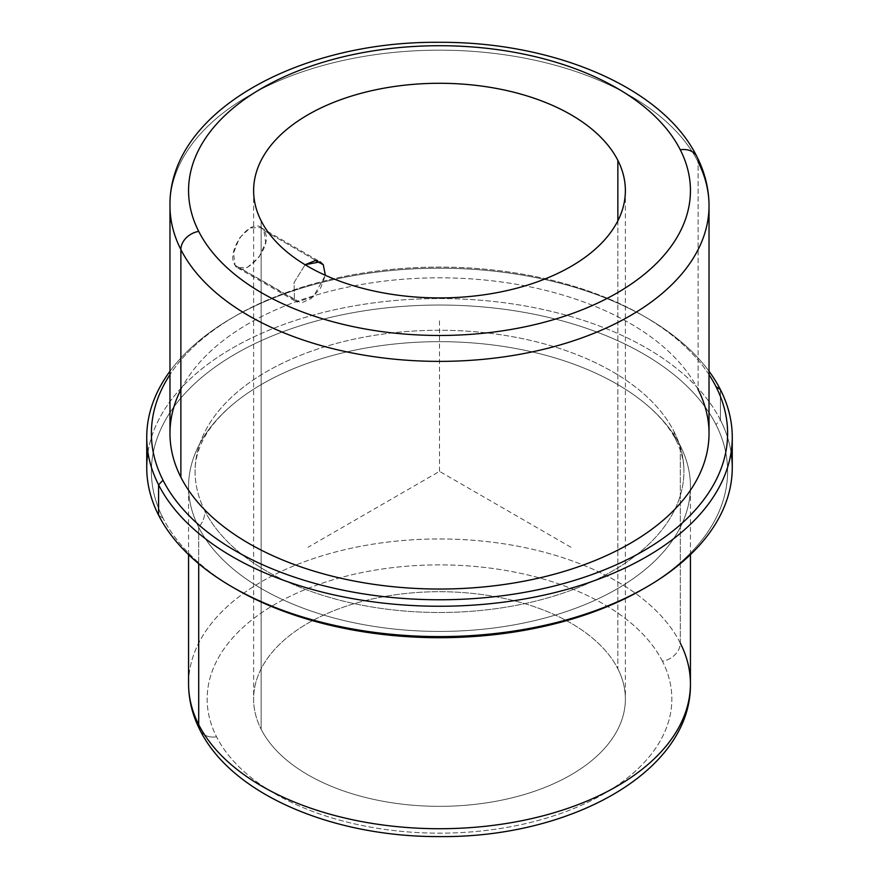 <?xml version="1.0" encoding="UTF-8"?>
<svg xmlns="http://www.w3.org/2000/svg" width="879" height="879" viewBox="0 0 879 879"><rect width="100%" height="100%" fill="white"/><g stroke="black" fill="none" stroke-linecap="round" stroke-linejoin="round"><path stroke-width="0.66" stroke-dasharray="4.39 3.3" d="M263.887 230.408L316.176 260.602L263.887 230.408C275.523 245.296 242.89 281.104 235.045 265.249L237.66 267.842L247.746 267.117L259.019 257.162L265.645 242.67L263.887 230.408L260.887 227.595L250.097 227.914L239.33 238.154L233.539 253.141L235.045 265.249C224.584 251.042 253.185 212.905 263.887 230.408M294.443 299.541L235.045 265.249L301.211 302.98L311.122 298.585L320.538 288.125L325.362 275.303L313.462 296.63L296.959 302.079L294.443 299.541L294.069 282.544L305.123 264.744L294.069 282.544L294.443 299.541M261.14 729.24L261.14 220.816L261.14 729.24A185.876 107.315 180 0 1 387.167 596.05A185.876 107.315 180 0 1 617.86 668.809A185.876 107.315 0 0 0 413.064 592.798A185.876 107.315 0 0 0 253.624 699.025A185.876 107.315 0 0 0 261.14 729.24A185.876 107.315 0 0 0 465.936 805.252A185.876 107.315 0 0 0 625.376 699.025A185.876 107.315 0 0 0 617.86 668.809A185.876 107.315 180 0 1 491.833 802A185.876 107.315 180 0 1 261.14 729.24M617.86 220.816L617.86 668.809L617.86 220.816M662.447 661.261A232.353 134.146 0 0 0 374.08 570.306A232.353 134.146 0 0 0 216.553 736.789A232.353 134.146 0 0 0 504.92 827.743A232.353 134.146 0 0 0 662.447 661.261A18.591 14.558 153.1 0 0 680.291 643.065A250.933 144.881 0 0 0 403.813 540.442A250.933 144.881 0 0 0 188.567 683.851A250.933 144.881 180 0 1 403.813 540.442A250.933 144.881 180 0 1 680.291 643.065A18.591 14.558 -26.9 0 1 662.447 661.261A232.353 134.146 180 0 1 504.92 827.743A232.353 134.146 180 0 1 216.553 736.789A232.353 134.146 180 0 1 374.08 570.306A232.353 134.146 180 0 1 662.447 661.261M199.983 730.042A18.591 14.558 153.1 0 0 216.553 736.789A18.591 14.558 -26.9 0 1 199.983 730.042M680.291 643.065L680.291 445.763A250.933 144.881 0 0 0 403.813 343.14A250.933 144.881 0 0 0 188.567 486.548A250.933 144.881 0 0 0 198.709 527.334L198.709 563.714L198.709 527.334A250.933 144.881 0 0 0 475.187 629.957A250.933 144.881 0 0 0 690.433 486.548A250.933 144.881 0 0 0 680.291 445.763L680.291 643.065A250.933 144.881 180 0 1 690.433 683.851M198.709 527.334A250.933 144.881 180 0 1 232.298 404.823A250.933 144.881 180 0 1 646.702 404.823A250.933 144.881 180 0 1 680.291 445.763A29.809 23.348 -26.9 0 1 676.072 440.302A29.809 23.348 -26.9 0 1 674.039 431.644A244.428 141.123 0 0 0 404.736 331.691A244.428 141.123 0 0 0 195.072 471.375A244.428 141.123 0 0 0 204.961 511.106A29.809 23.348 -26.9 0 1 198.709 527.334A29.809 23.348 153.1 0 0 204.961 511.106A244.428 141.123 0 0 0 474.264 611.059A244.428 141.123 0 0 0 683.928 471.375A244.428 141.123 0 0 0 674.039 431.644A29.809 23.348 153.1 0 0 676.072 440.302A29.809 23.348 153.1 0 0 680.291 445.763A250.933 144.881 180 0 1 510.15 625.562A250.933 144.881 180 0 1 198.709 527.334M644.856 588.04A288.114 166.34 0 0 0 715.956 424.535A288.114 166.34 0 0 0 358.39 311.759A288.114 166.34 0 0 0 163.044 518.203A288.114 166.34 0 0 0 234.144 588.04M674.039 431.644A244.428 141.123 180 0 1 508.315 606.785A244.428 141.123 180 0 1 204.961 511.106A244.428 141.123 180 0 1 370.685 335.965A244.428 141.123 180 0 1 674.039 431.644M731.075 452.399A292.762 169.021 -0 0 0 720.417 419.986L715.956 424.535A288.114 166.34 180 0 1 643.23 588.985M235.77 588.985A288.114 166.34 180 0 1 163.044 518.203L158.583 515.16L163.044 518.203A288.114 166.34 180 0 1 358.39 311.759A288.114 166.34 180 0 1 715.956 424.535L720.417 419.986A292.762 169.021 0 0 0 410.932 299.365A292.762 169.021 0 0 0 147.925 452.399M146.738 467.573A292.762 169.021 180 0 1 397.868 300.277A292.762 169.021 180 0 1 720.417 419.986L720.417 389.639L720.417 419.986A292.762 169.021 180 0 1 732.262 467.573M709.023 371.235A292.762 169.021 0 0 0 439.5 268.205A292.762 169.021 0 0 0 169.977 371.235A292.762 169.021 180 0 1 232.485 317.704A292.762 169.021 180 0 1 646.515 317.704A292.762 169.021 180 0 1 709.023 371.235M709.023 374.652A288.114 166.34 0 0 0 643.23 315.814A288.114 166.34 0 0 0 235.77 315.814A288.114 166.34 0 0 0 169.977 374.652A288.114 166.34 180 0 1 439.5 267.084A288.114 166.34 180 0 1 709.023 374.652M169.977 433.424A269.523 155.605 180 0 1 401.165 279.401A269.523 155.605 180 0 1 698.124 389.617L698.124 161.967A269.523 155.605 0 0 0 401.165 51.751A269.523 155.605 0 0 0 169.977 205.774A269.523 155.605 180 0 1 401.165 51.751A269.523 155.605 180 0 1 698.124 161.967A18.591 14.558 153.1 0 0 696.86 156.561A18.591 14.558 -26.9 0 1 698.124 161.967L698.124 389.617A269.523 155.605 0 0 0 439.5 277.819A269.523 155.605 0 0 0 180.876 389.617M698.124 389.617A269.523 155.605 180 0 1 709.023 433.424M698.124 161.967A269.523 155.605 180 0 1 709.023 205.774M570.932 547.254L439.5 471.375L308.068 547.254M439.5 471.375L439.5 319.604M237.66 267.842L296.959 302.079M253.624 190.6L253.624 699.025M188.567 554.638L188.567 486.548M690.433 554.638L690.433 486.548M232.298 404.823C217.267 417.767 206.895 430.82 201.17 443.983C197.05 453.311 195.017 462.442 195.072 471.375M646.702 404.823C660.316 416.503 670.106 428.326 676.072 440.302C681.39 450.927 684.005 461.277 683.928 471.375M232.485 317.704L235.77 315.814M646.515 317.704L643.23 315.814M625.376 190.6L625.376 699.025M260.887 227.595L320.198 261.832"/><path stroke-width="1.32" d="M316.176 260.602L323.274 264.7L325.362 275.303L323.274 264.7L315.319 260.569L305.123 264.744L320.198 261.832L323.274 264.7L316.176 260.602M261.14 220.816A185.876 107.315 180 0 1 253.624 190.6A185.876 107.315 180 0 1 413.064 84.373A185.876 107.315 180 0 1 617.86 160.385L617.86 220.816L617.86 160.385A185.876 107.315 0 0 0 387.167 87.625A185.876 107.315 0 0 0 261.14 220.816A185.876 107.315 0 0 0 491.833 293.575A185.876 107.315 0 0 0 617.86 160.385A185.876 107.315 180 0 1 625.376 190.6A185.876 107.315 180 0 1 465.936 296.827A185.876 107.315 180 0 1 261.14 220.816M188.567 554.638L188.567 683.851C188.633 699.816 192.435 715.209 199.983 730.042C232.045 794.891 333.515 837.127 439.632 836.588C570.416 837.951 691.674 771.707 690.433 683.851A250.933 144.881 180 0 1 475.187 827.249A250.933 144.881 180 0 1 198.709 724.637L198.709 563.714L198.709 724.637A250.933 144.881 180 0 1 188.567 683.851A250.933 144.881 0 0 0 198.709 724.637A18.591 14.558 153.1 0 0 199.983 730.042A18.591 14.558 -26.9 0 1 198.709 724.637A250.933 144.881 0 0 0 475.187 827.249A250.933 144.881 0 0 0 690.433 683.851A250.933 144.881 0 0 0 680.291 643.065M234.144 588.04A288.114 166.34 0 0 0 644.856 588.04M147.925 452.399A292.762 169.021 0 0 0 158.583 515.16A292.762 169.021 -0 0 0 232.485 587.095A292.762 169.021 -0 0 0 646.515 587.095A292.762 169.021 -0 0 0 731.075 452.399M646.515 587.095L643.23 588.985A288.114 166.34 180 0 1 235.77 588.985L232.485 587.095M732.262 437.226L732.262 467.573A292.762 169.021 180 0 1 481.132 634.88A292.762 169.021 180 0 1 158.583 515.16L158.583 484.812A292.762 169.021 0 0 0 481.132 604.532A292.762 169.021 0 0 0 732.262 437.226A292.762 169.021 0 0 0 720.417 389.639A292.762 169.021 0 0 0 709.023 371.235A292.762 169.021 180 0 1 720.417 389.639A292.762 169.021 180 0 1 521.928 599.412A292.762 169.021 180 0 1 158.583 484.812L158.583 515.16A292.762 169.021 180 0 1 146.738 467.573L146.738 437.226A292.762 169.021 0 0 0 158.583 484.812L163.044 480.264A288.114 166.34 0 0 0 520.61 593.039A288.114 166.34 0 0 0 715.956 386.595L720.417 389.639L715.956 386.595A288.114 166.34 0 0 0 709.023 374.652A288.114 166.34 180 0 1 715.956 386.595A288.114 166.34 180 0 1 520.61 593.039A288.114 166.34 180 0 1 163.044 480.264L158.583 484.812A292.762 169.021 180 0 1 169.977 371.235A292.762 169.021 0 0 0 146.738 437.226M169.977 374.652A288.114 166.34 0 0 0 163.044 480.264A288.114 166.34 180 0 1 169.977 374.652M180.876 389.617A269.523 155.605 0 0 0 180.876 477.242A269.523 155.605 0 0 0 515.38 582.744A269.523 155.605 0 0 0 698.124 389.617M709.023 205.774C708.957 188.776 704.903 172.372 696.86 156.561L696.86 156.561A18.591 14.558 153.1 0 0 680.291 149.804A250.933 144.881 0 0 0 368.85 51.575A250.933 144.881 0 0 0 198.709 231.386A250.933 144.881 0 0 0 510.15 329.614A250.933 144.881 0 0 0 680.291 149.804A18.591 14.558 -26.9 0 1 696.86 156.561C662.557 87.032 552.935 41.456 438.478 42.313C298.091 41.093 168.526 112.336 169.977 205.774L169.977 433.424A269.523 155.605 180 0 0 180.876 477.242L180.876 249.581A269.523 155.605 180 0 1 169.977 205.774A269.523 155.605 0 0 0 180.876 249.581A18.591 14.558 -26.9 0 1 198.709 231.386A18.591 14.558 153.1 0 0 180.876 249.581A269.523 155.605 180 0 0 477.835 359.797A269.523 155.605 180 0 0 709.023 205.774L709.023 433.424A269.523 155.605 180 0 1 477.835 587.458A269.523 155.605 180 0 1 180.876 477.242L180.876 249.581A269.523 155.605 0 0 0 477.835 359.797A269.523 155.605 0 0 0 709.023 205.774A269.523 155.605 0 0 0 698.124 161.967M198.709 231.386A250.933 144.881 180 0 1 368.85 51.575A250.933 144.881 180 0 1 680.291 149.804A250.933 144.881 180 0 1 510.15 329.614A250.933 144.881 180 0 1 198.709 231.386M690.433 683.851L690.433 554.638"/></g></svg>

